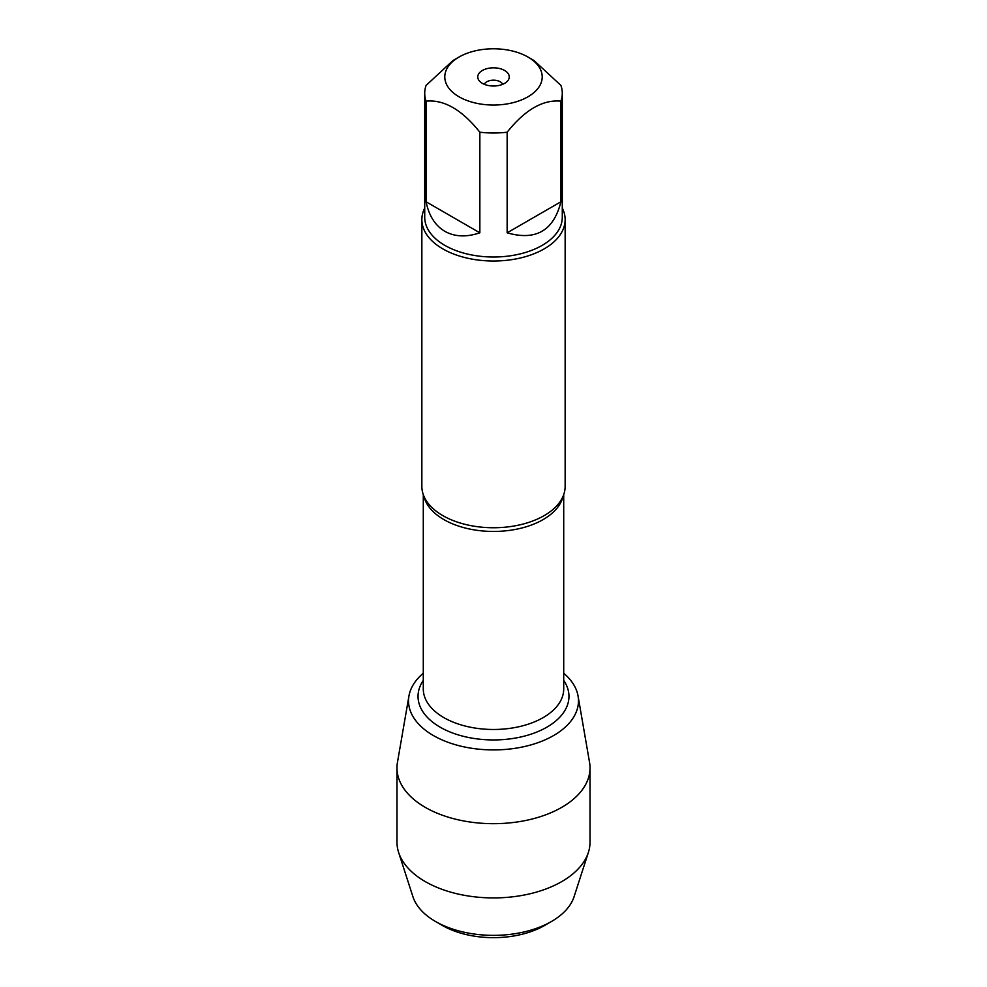 <?xml version="1.0" encoding="UTF-8"?>
<svg xmlns="http://www.w3.org/2000/svg" width="987" height="987" viewBox="0 0 987 987"><rect width="100%" height="100%" fill="white"/><g stroke="black" fill="none" stroke-linecap="round" stroke-linejoin="round"><path stroke-width="1.48" d="M421.856 219.645L421.856 486.381A71.644 41.368 0 0 0 427.568 502.568A71.644 41.368 0 0 0 442.842 515.633A71.644 41.368 0 0 0 559.432 502.568A71.644 41.368 0 0 0 565.144 486.381L565.144 219.645A71.644 41.368 180 0 1 493.5 261.012A71.644 41.368 180 0 1 421.856 219.645A71.644 41.368 180 0 1 424.718 208.06M408.951 695.983A84.981 49.066 0 0 1 423.287 673.22A84.981 49.066 0 0 0 437.278 737.647A84.981 49.066 0 0 0 549.722 737.647A84.981 49.066 0 0 0 563.713 673.22A84.981 49.066 0 0 1 578.049 695.983L589.547 762.408A96.516 55.728 180 0 1 590.016 767.948A96.516 55.728 180 0 1 530.438 819.432A96.516 55.728 180 0 1 425.249 807.354A96.516 55.728 180 0 1 396.984 767.948A96.516 55.728 180 0 1 397.453 762.408L408.951 695.983A84.981 49.066 0 0 0 433.416 735.549A84.981 49.066 0 0 0 529.883 745.197A84.981 49.066 0 0 0 578.049 695.983M562.282 208.06A71.644 41.368 180 0 1 565.144 219.645M502.741 84.29A9.549 5.515 0 0 0 500.249 81.798A9.549 5.515 0 0 0 491.008 80.379A9.549 5.515 0 0 0 484.259 84.29M504.641 70.484A15.755 9.105 180 0 1 507.886 80.626A15.755 9.105 180 0 1 493.5 86.017A15.755 9.105 180 0 1 479.114 80.626A15.755 9.105 180 0 1 484.568 69.423A15.755 9.105 180 0 1 504.641 70.484M459.054 96.8A48.721 28.13 0 0 0 527.946 96.8A48.721 28.13 0 0 0 527.946 57.024A48.721 28.13 0 0 0 503.16 49.35A48.721 28.13 0 0 0 459.054 57.024A48.721 28.13 0 0 0 459.054 96.8M507.145 232.821C535.781 241.038 553.707 230.687 560.912 201.78L507.145 232.821L507.145 132.209C525.059 109.742 542.986 99.403 560.912 101.167A68.782 39.702 0 0 0 562.282 93.296A68.782 39.702 0 0 0 560.912 85.413L534.029 60.54L527.946 57.024M560.912 201.78L560.912 101.167M459.054 57.024L452.971 60.54L426.088 85.413A68.782 39.702 0 0 0 424.718 93.296A68.782 39.702 0 0 0 426.088 101.167C444.002 99.391 461.928 109.742 479.855 132.209A68.782 39.702 0 0 0 507.145 132.209M426.088 201.78C428.926 215.734 435.193 225.591 444.866 231.34C454.699 236.843 466.357 237.336 479.855 232.821L426.088 201.78L426.088 101.167M479.855 232.821L479.855 132.209M562.282 93.296L562.282 217.3A68.782 39.702 180 0 1 519.816 253.992A68.782 39.702 180 0 1 444.866 245.381A68.782 39.702 180 0 1 424.718 217.3L424.718 93.296M442.299 925.411L435.551 921.5L442.299 925.411A72.409 41.799 0 0 0 544.701 925.411L551.449 921.5A81.958 47.314 180 0 1 435.551 921.513A81.958 47.314 180 0 1 435.551 921.5A81.958 47.314 180 0 1 412.936 896.727L398.612 852.41A96.516 55.728 180 0 1 396.984 842.182L396.984 767.948M590.016 767.948L590.016 842.182A96.516 55.728 180 0 1 588.388 852.41L574.064 896.727A81.958 47.314 180 0 1 551.449 921.5M588.388 852.41A96.516 55.728 180 0 1 522.074 895.419A96.516 55.728 180 0 1 425.249 881.588A96.516 55.728 180 0 1 398.612 852.41M563.121 496.128A70.213 40.529 180 0 1 493.5 531.45A70.213 40.529 180 0 1 423.879 496.128M423.287 494.61L423.287 688.951A70.213 40.529 0 0 0 493.5 729.479A70.213 40.529 0 0 0 563.713 688.951L563.713 494.61M563.713 680.413A75.456 43.564 180 0 1 493.5 739.942A75.456 43.564 180 0 1 423.287 680.413"/></g></svg>
